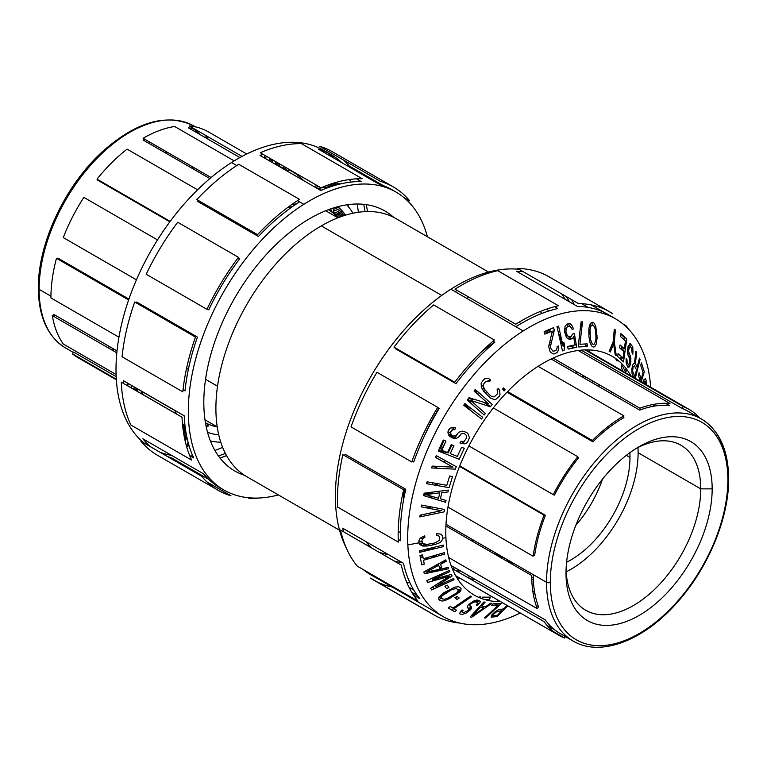 <?xml version="1.0" encoding="UTF-8"?>
<svg xmlns="http://www.w3.org/2000/svg" width="767" height="767" viewBox="0 0 767 767"><rect width="100%" height="100%" fill="white"/><g stroke="black" fill="none" stroke-linecap="round" stroke-linejoin="round"><path stroke-width="1.15" d="M541.598 313.54A149.047 86.057 120 0 0 540.447 311.402M339.551 530.237L246.773 476.671A149.047 86.057 -60 0 1 215.901 408.437A149.047 86.057 -60 0 1 321.296 225.891L441.744 295.429L321.296 225.891A149.047 86.057 -60 0 1 395.82 218.509L488.598 272.074M378.601 552A149.047 86.057 120 0 0 388.514 554.656M421.399 551.866A149.047 86.057 120 0 0 429.031 549.201M184.876 330.951A120.697 69.692 -60 0 1 185.125 329.983M247.252 230.062A120.697 69.692 -60 0 1 248.22 229.256M287.376 207.742A120.697 69.692 -60 0 1 292.639 206.505M325.687 210.752A120.697 69.692 -60 0 1 326.157 211.021L337.921 217.809M583.447 377.661A120.697 69.692 120 0 0 582.719 375.207M551.377 342.763A120.697 69.692 120 0 0 549.498 342.312M403.825 493.785L402.867 493.229L403.825 493.785M217.521 386.223L205.546 379.31L217.521 386.223M188.366 369.387L186.563 368.352L188.366 369.387M217.224 426.874L205.451 420.076A120.697 69.692 -60 0 1 204.99 419.808M183.792 390.192A120.697 69.692 -60 0 1 183.227 388.131M423.125 536.344A120.697 69.692 120 0 0 423.892 537.849M427.89 544.254A120.697 69.692 120 0 0 428.964 545.653M494.063 553.774A120.697 69.692 120 0 0 495.703 552.969M550.313 582.316A125.558 72.491 120 0 0 639.093 633.58A125.558 72.491 120 0 0 727.873 479.806A125.558 72.491 120 0 0 639.093 428.552A125.558 72.491 120 0 0 550.313 582.316A125.558 72.491 120 0 0 639.093 633.58A125.558 72.491 120 0 0 727.873 479.806A2.665 1.534 0 0 0 728.65 478.723A2.665 1.534 0 0 0 727.873 477.63A128.214 74.025 120 0 0 701.316 418.935A128.214 74.025 120 0 0 602.507 453.287A128.214 74.025 120 0 0 546.545 582.316A128.214 74.025 120 0 0 573.102 641.02A128.214 74.025 -60 0 1 546.545 582.316L533.238 574.636L546.545 582.316A2.665 1.534 0 0 0 550.313 582.316A2.665 1.534 180 0 1 546.545 582.316A128.214 74.025 -60 0 1 602.507 453.287A128.214 74.025 -60 0 1 701.316 418.935C719.264 430.076 728.382 449.999 728.65 478.723A2.665 1.534 180 0 1 727.873 479.806A125.558 72.491 120 0 0 639.093 428.552A125.558 72.491 120 0 0 550.313 582.316M566.008 573.256A103.344 59.673 -60 0 1 639.093 446.682A103.344 59.673 -60 0 1 712.169 488.876A103.344 59.673 -60 0 1 639.093 615.45A103.344 59.673 -60 0 1 566.008 573.256A103.344 59.673 120 0 0 639.093 615.45A103.344 59.673 120 0 0 712.169 488.876L700.75 488.876L638.115 452.712A95.271 55.003 -60 0 1 566.171 571.866A95.271 55.003 -60 0 0 638.115 452.712L700.75 488.876A95.271 55.003 120 0 0 681.019 445.263A95.271 55.003 120 0 0 636.179 448.427A95.271 55.003 -60 0 1 700.75 488.876A95.271 55.003 -60 0 1 634.779 604.732A95.271 55.003 -60 0 1 566.065 569.852A95.271 55.003 120 0 0 585.748 610.273A95.271 55.003 120 0 0 659.16 584.751A95.271 55.003 120 0 0 700.75 488.876L712.169 488.876A103.344 59.673 120 0 0 639.093 446.682A103.344 59.673 120 0 0 566.008 573.256L566.008 573.256M536.258 605.872L538.702 607.291A128.214 74.025 -60 0 1 533.238 574.636L446.01 524.283M532.777 590.964L534.618 592.028M475.3 579.507A128.214 74.025 -60 0 1 469.749 578.702M546.996 625.383L554.455 629.688L546.996 625.383M728.65 478.723C729.005 518.013 708.171 568.04 677.29 602.354C643.858 640.618 600.379 657.434 573.102 641.02L559.795 633.331A128.214 74.025 -60 0 1 545.385 619.976L451.054 565.509M444.898 561.952L443.479 561.137M439.194 555.692A128.214 74.025 -60 0 1 438.465 554.359M429.971 514.81A128.214 74.025 -60 0 1 429.99 513.094M430.134 508.559A128.214 74.025 -60 0 1 430.201 507.418M431.102 497.888A128.214 74.025 -60 0 1 431.169 497.361M533.314 554.915L534.618 555.663A128.214 74.025 -60 0 1 545.385 515.28L459.778 465.857M443.182 452.961A128.214 74.025 -60 0 1 443.681 451.753M450.44 436.931A128.214 74.025 -60 0 1 451.101 435.646M493.306 407.939L577.81 456.72A130.361 75.271 120 0 0 553.285 494.648L554.455 495.099A128.214 74.025 -60 0 1 578.567 457.803L577.465 457.161M478.301 394.535A128.214 74.025 -60 0 1 479.471 393.155M482.558 389.646A128.214 74.025 -60 0 1 483.919 388.15M503.401 390.154L504.331 390.691M506.987 392.225L592.891 441.821A128.214 74.025 -60 0 1 623.907 417.603L622.401 416.74M551.137 359.004L639.649 410.105A128.214 74.025 -60 0 1 669.236 405.455L665.478 403.289M571.52 346.646A128.214 74.025 -60 0 1 575.26 347.576M699.792 418.053A130.361 75.271 120 0 0 689.082 409.396A130.361 75.271 120 0 0 683.157 406.548L682.179 408.456L581.185 350.145L682.179 408.456A128.214 74.025 -60 0 1 688.009 411.256L701.316 418.935M652.458 404.602L654.913 406.021M512.624 564.493A95.271 55.003 -60 0 1 510.784 561.674A95.271 55.003 -60 0 0 512.624 564.493M534.417 548.415L535.673 549.143L534.417 548.415M509.326 495.108A95.271 55.003 -60 0 1 509.509 494.562A95.271 55.003 -60 0 0 509.326 495.108M558.664 422.061A95.271 55.003 -60 0 1 559.431 421.457A95.271 55.003 -60 0 0 558.664 422.061M637.962 447.516A95.271 55.003 -60 0 1 638.115 452.712A95.271 55.003 -60 0 0 637.962 447.516M533.286 577.887A95.271 55.003 -60 0 1 531.742 577.551M566.602 562.23A83.756 48.359 120 0 0 629.975 457.41A83.756 48.359 120 0 0 629.832 452.703A83.756 48.359 120 0 1 629.975 457.41L626.361 455.32L629.975 457.41A83.756 48.359 120 0 1 566.602 562.23M602.517 479.126A83.756 48.359 -60 0 1 575.825 525.357A83.756 48.359 120 0 0 602.517 479.126M494.264 486.412A83.756 48.359 -60 0 1 494.427 485.856A83.756 48.359 120 0 0 494.264 486.412M544.628 413.959A83.756 48.359 -60 0 1 545.471 413.394A83.756 48.359 120 0 0 544.628 413.959M513.42 395.935A67.438 38.935 -60 0 1 514.504 395.513M460.334 466.815A67.438 38.935 -60 0 1 460.449 466.24M433.154 498.512L429.856 496.604A130.361 75.271 -60 0 1 429.971 495.779M430.287 493.68A130.361 75.271 -60 0 1 430.508 492.376M431.994 484.629A130.361 75.271 -60 0 1 432.406 482.769M436.365 468.186A130.361 75.271 -60 0 1 436.95 466.336M459.567 466.374L544.071 515.165A130.361 75.271 120 0 0 533.123 556.228L447.976 507.064M553.285 494.648L468.896 445.924L553.285 494.648M464.946 443.642L460.919 441.313L464.946 443.642M455.828 438.379L454.572 437.65L455.828 438.379M450.018 435.023L452.348 436.365L450.018 435.023A130.361 75.271 -60 0 1 450.459 434.17M467.247 406.731A130.361 75.271 -60 0 1 467.841 405.896M470.459 402.339A130.361 75.271 -60 0 1 471.417 401.093M471.695 400.729A130.361 75.271 -60 0 1 472.769 399.348M483.258 402.129L490.669 406.414M489.816 381.257L489.106 380.854A130.361 75.271 -60 0 1 490.19 379.78M538.108 366.319L623.907 415.848A130.361 75.271 120 0 0 592.373 440.479L507.629 391.553M504.974 390.01L502.807 388.764M548.817 345.054A130.361 75.271 -60 0 1 550.917 344.651M560.85 343.674A130.361 75.271 -60 0 1 562.518 343.674M563.563 343.693A130.361 75.271 -60 0 1 564.186 343.712M570.284 345.936L573.726 347.921M578.165 350.481L669.994 403.5A130.361 75.271 120 0 0 639.908 408.226L553.065 358.093M683.157 406.548L585.058 349.905L683.157 406.548M611.414 391.774A130.361 75.271 -60 0 1 611.759 394.008M535.03 594.291L533.123 593.188M565.404 636.572L564.646 638.048L553.285 631.49L564.646 638.048A130.361 75.271 120 0 1 558.721 635.191A130.361 75.271 120 0 1 544.071 621.606L452.242 568.587M449.798 571.683A130.361 75.271 -60 0 1 448.657 570.725M446.883 569.114A130.361 75.271 -60 0 1 445.732 567.963M441.955 563.563A130.361 75.271 -60 0 1 441.121 562.441M441.361 562.307L442.77 563.122M433.94 548.904A130.361 75.271 -60 0 1 433.537 547.82M432.569 544.973A130.361 75.271 -60 0 1 432.109 543.458M445.924 525.98L531.723 575.518A130.361 75.271 120 0 0 537.284 608.71L448.676 557.551M443.345 554.483L441.571 553.458M558.002 326.291A138.741 80.104 -60 0 1 558.635 326.454M564.675 328.429A138.741 80.104 -60 0 1 566.084 329.024M579.229 337.739A138.741 80.104 -60 0 1 580.542 339.014M584.876 344.009A138.741 80.104 -60 0 1 586.697 346.55M588.816 349.915A138.741 80.104 -60 0 1 590.12 352.254M598.874 384.535A138.741 80.104 -60 0 1 599.037 386.664M508.377 560.284A138.741 80.104 -60 0 1 506.949 561.214M470.535 576.755A138.741 80.104 -60 0 1 467.362 577.321M459.749 578.059A138.741 80.104 -60 0 1 457.074 578.107M449.587 577.589A138.741 80.104 -60 0 1 447.698 577.292M446.461 577.062A138.741 80.104 -60 0 1 443.805 576.458M439.817 575.26A138.741 80.104 -60 0 1 439.165 575.029M431.677 571.52A138.741 80.104 -60 0 1 431.016 571.127M429.597 570.236A138.741 80.104 -60 0 1 428.437 569.45M422.579 564.608A138.741 80.104 -60 0 1 421.505 563.534M403.241 501.781A138.741 80.104 -60 0 1 404.449 488.521M452.252 381.535A138.741 80.104 -60 0 1 452.674 381.007M480.727 352.484A138.741 80.104 -60 0 1 494.734 342.14M420.489 550.553A131.013 75.636 120 0 0 421.438 551.914M426.49 557.839A131.013 75.636 120 0 0 427.727 559.028M436.174 565.183A131.013 75.636 120 0 0 436.998 565.634M439.203 566.727A131.013 75.636 120 0 0 441.754 567.82M443.47 568.443A131.013 75.636 120 0 0 446.145 569.267M456.307 570.936A131.013 75.636 120 0 0 460.631 571.041M501.647 558.155A131.013 75.636 120 0 0 503.152 557.264M592.862 383.097A131.013 75.636 120 0 0 592.536 380.873M576.429 345.601A131.013 75.636 120 0 0 574.886 344.086M569.421 336.857L568.289 338.985A131.013 75.636 120 0 0 568.136 338.861M560.572 335.064A131.013 75.636 120 0 0 558.76 334.402M553.506 332.964A131.013 75.636 120 0 0 551.885 332.648M549.46 332.284A131.013 75.636 120 0 0 548.808 332.207M547.36 332.053A131.013 75.636 120 0 0 544.215 331.881M438.925 408.197A131.013 75.636 120 0 0 423.95 436.998M497.438 553.975A123.017 71.024 -60 0 1 495.837 554.8M437.037 556.324A123.017 71.024 -60 0 1 435.503 555.222M429.319 549.517A123.017 71.024 -60 0 1 428.532 548.616M426.49 546.046A123.017 71.024 -60 0 1 425.771 545.049M422.281 539.278A123.017 71.024 -60 0 1 421.304 537.312M550.054 340.136A123.017 71.024 -60 0 1 551.904 340.558M585.125 376.597A123.017 71.024 -60 0 1 585.739 378.984M577.12 374.008A114.992 66.393 120 0 0 575.921 371.286M473.603 540.208A97.361 56.212 -60 0 1 471.839 540.304L471.638 540.831M489.48 551.128A114.992 66.393 120 0 0 491.235 550.39M421.275 514.916A114.992 66.393 120 0 0 421.591 516.555M434.937 468.11A97.361 56.212 -60 0 1 435.349 466.259M439.587 451.542A97.361 56.212 -60 0 1 439.865 450.747M440.536 448.868A97.361 56.212 -60 0 1 443.968 440.316M448.014 431.668A97.361 56.212 -60 0 1 449.491 428.811M476.125 391.899A97.361 56.212 -60 0 1 477.016 390.988M481.283 386.846A97.361 56.212 -60 0 1 483.373 384.957M488.253 380.873L489.442 381.698L490.707 380.202L488.857 378.658L486.7 378.227L483.814 379.377L481.139 383.174L481.36 387.277L483.661 391.228L490.439 398.15L494.389 399.549L495.913 399.291L499.25 396.213L499.979 394.612L499.681 390.47L498.253 388.438L496.997 389.933L497.773 391.256L497.275 394.056L494.159 396.894L491.426 396.328L489.902 395.139L484.974 389.77L483.325 386.53L483.862 383.74L485.789 381.525L488.253 380.873A97.361 56.212 -60 0 1 489.912 379.54M510.822 393.385A67.438 38.935 120 0 0 509.739 393.807M192.69 128.434A125.558 72.491 -60 0 1 200.149 134.637A125.558 72.491 -60 0 0 192.69 128.434M109.796 346.751A125.558 72.491 -60 0 1 107.533 347.48A125.558 72.491 -60 0 0 109.796 346.751M150.639 142.614A103.344 59.673 120 0 0 148.443 143.103A103.344 59.673 -60 0 1 150.639 142.614M128.923 299.092L57.899 258.086A128.214 74.025 120 0 0 57.659 258.997M50.929 296.177L39.127 289.37A128.214 74.025 -60 0 1 95.098 160.332A128.214 74.025 -60 0 1 193.898 125.98A128.214 74.025 120 0 0 95.098 160.332A128.214 74.025 120 0 0 39.127 289.37L50.929 296.177M204.827 134.944A128.214 74.025 -60 0 1 208.308 139.345A128.214 74.025 120 0 0 204.827 134.944M193.984 128.683A128.214 74.025 120 0 0 188.433 127.868L239.879 157.571M144.627 139.143A128.214 74.025 120 0 0 143.093 140.016L209.89 178.577M98.118 179.775A128.214 74.025 120 0 0 97.764 180.216L169.852 221.826M161.53 316.359A128.214 74.025 120 0 0 161.271 317.327M117.015 350.922L53.815 314.432A128.214 74.025 120 0 0 54.217 316.704M174.857 410.527L138.29 389.425L174.857 410.527M137.274 388.831L136.603 388.447L137.274 388.831M135.251 387.661L133.889 386.875L135.251 387.661M128.818 383.951L128.185 383.586L128.818 383.951M127.782 383.356L126.977 382.886L127.782 383.356M73.642 352.091L116.172 376.645L73.642 352.091L72.481 353.894L116.316 379.195L72.481 353.894A130.361 75.271 -60 0 0 77.918 357.604L116.354 379.799M114.053 349.215A128.214 74.025 -60 0 1 111.886 349.992A128.214 74.025 120 0 0 114.053 349.215M39.127 287.194A2.665 1.534 0 0 0 38.35 288.277C38.618 317.001 47.736 336.924 65.684 348.065A128.214 74.025 -60 0 1 39.127 289.37A2.665 1.534 180 0 1 38.35 288.277A2.665 1.534 0 0 0 39.127 289.37A128.214 74.025 120 0 0 65.684 348.065L73.383 352.504M67.208 264.51A95.271 55.003 -60 0 1 67.343 263.541A95.271 55.003 120 0 0 67.208 264.51M164.32 152.269A95.271 55.003 -60 0 1 167.676 152.451A95.271 55.003 120 0 0 164.32 152.269M224.673 215.661A83.756 48.359 120 0 0 223.341 216.256A83.756 48.359 -60 0 1 224.673 215.661M116.085 374.517L63.268 344.019A130.361 75.271 -60 0 1 52.319 315.601L116.824 352.849M176.151 413.835A130.361 75.271 120 0 1 175.748 413.518L142.154 394.113L175.748 413.518L176.036 413.077M126.076 384.833L126.871 385.302L126.076 384.833M127.715 385.782L128.348 386.146L127.715 385.782M131.042 387.709L131.703 388.083L131.042 387.709M136.948 391.112L141.157 393.548L136.948 391.112M329.522 210.379A130.361 75.271 120 0 0 329.014 209.468M242.017 156.41L189.19 125.913A130.361 75.271 -60 0 1 208.279 131.809L246.715 153.994M211.126 177.532L143.093 138.261A130.361 75.271 -60 0 1 174.627 126.478L234.213 160.878M223.101 214.76A130.361 75.271 120 0 0 222.171 215.585M170.178 221.375L97.006 179.133A130.361 75.271 -60 0 1 127.092 149.124L197.579 189.813M83.843 197.378L157.513 239.908L83.843 197.378A130.361 75.271 -60 0 0 63.268 237.578L136.44 279.821M118.943 337.202L50.919 297.922A130.361 75.271 -60 0 1 56.47 258.306L128.626 299.964M352.964 213.226A138.741 80.104 120 0 0 346.77 204.827M321.613 190.158A138.741 80.104 120 0 0 319.408 189.727M237.741 223.207A138.741 80.104 120 0 0 236.83 224.05M175.24 324.278A138.741 80.104 120 0 0 174.962 325.227M174.78 410.355A138.741 80.104 120 0 0 176.525 414.046M182.421 423.374A138.741 80.104 120 0 0 185.125 426.577M210.398 441.025A138.741 80.104 120 0 0 220.771 442.195M179.181 327.662A131.013 75.636 -60 0 1 179.44 326.704M241.241 226.591A131.013 75.636 -60 0 1 242.171 225.766M337.825 206.687A131.013 75.636 -60 0 1 345.601 215.134M218.739 434.86A131.013 75.636 -60 0 1 207.541 432.348M343.405 212.325L337.94 217.77A123.017 71.024 120 0 0 328.439 209.679M296.532 203.84A123.017 71.024 120 0 0 291.46 204.76M246.84 228.461A123.017 71.024 120 0 0 245.881 229.275M183.84 329.235A123.017 71.024 120 0 0 183.591 330.203M205.441 422.722A123.017 71.024 120 0 0 217.224 426.922M193.591 169.162A95.271 55.003 120 0 0 191.74 166.343M485.549 617.981L484.907 617.608M477.448 613.303L476.71 612.881M475.693 612.296L474.859 611.817M469.615 608.787L467.256 607.426M460.756 602.785L461.082 603.859L460.056 603.265M450.699 597.867L449.548 597.196M443.863 593.917L442.914 593.37M434.582 588.557L432.262 587.215M440.814 578.682A172.029 99.326 120 0 0 445.387 576.842M457.468 571.003A172.029 99.326 120 0 0 459.05 570.13M454.802 567.676A172.029 99.326 -60 0 1 452.674 568.836A172.029 99.326 -60 0 0 454.802 567.676M439.395 575.106A172.029 99.326 -60 0 1 436.931 576.084A172.029 99.326 -60 0 0 439.395 575.106M409.885 582.652A172.029 99.326 -60 0 1 406.97 582.872A172.029 99.326 -60 0 0 409.885 582.652M457.151 290.405A172.029 99.326 120 0 0 455.138 291.661L450.881 289.207A172.029 99.326 -60 0 0 346.492 548.405A172.029 99.326 -60 0 1 450.881 289.207L523.199 330.96A172.029 99.326 120 0 0 407.852 544.934A172.029 99.326 120 0 0 443.326 616.687L436.011 612.459A172.029 99.326 -60 0 1 432.904 610.532L372.158 575.461A172.029 99.326 120 0 0 375.264 577.388L371.007 574.934A172.029 99.326 -60 0 1 363.309 569.613A172.029 99.326 -60 0 0 374.229 576.659A172.029 99.326 -60 0 1 373.165 576.113M443.326 616.687A172.029 99.326 120 0 0 520.285 613.006A172.029 99.326 -60 0 1 407.852 544.934A172.029 99.326 -60 0 1 523.199 330.96L515.884 326.732A172.029 99.326 -60 0 1 557.81 308.564L554.56 306.695M499.135 614.645A172.029 99.326 -60 0 1 497.447 615.23L493.21 615.863L493.641 614.204L496.709 611.673L501.925 610.647L497.447 615.239M497.419 615.239A172.029 99.326 -60 0 1 491.11 617.176L497.265 616.553L507.783 605.786M412.1 461.044L413.739 461.993A172.029 99.326 -60 0 1 439.232 408.37L437.66 407.469M398.226 539.374L400.537 540.706A172.029 99.326 -60 0 1 405.762 489.279L345.016 454.208A172.029 99.326 120 0 0 344.671 455.703M413.471 595.029L419.885 598.73A172.029 99.326 -60 0 1 403.442 563.275L342.705 528.204A172.029 99.326 120 0 0 343.558 531.771M409.012 587.263L413.739 589.996M375.264 577.388A172.029 99.326 120 0 0 378.486 579.114M395.619 348.074A172.029 99.326 120 0 0 395.216 348.602L455.962 383.673A172.029 99.326 -60 0 1 494.878 342.226L493.037 341.162M650.646 387.201A172.029 99.326 120 0 0 615.355 318.717A172.029 99.326 120 0 0 523.199 330.96A172.029 99.326 -60 0 1 650.646 387.201M450.881 289.207A172.029 99.326 -60 0 1 519.115 269.313A172.029 99.326 -60 0 0 450.881 289.207M561.626 293.857A172.029 99.326 -60 0 1 565.308 299.427A172.029 99.326 -60 0 0 561.626 293.857M523.362 271.767A172.029 99.326 120 0 0 516.709 271.365L577.455 306.445A172.029 99.326 -60 0 1 608.039 314.489L615.355 318.717M604.818 312.763L591.184 304.892M581.674 303.694L588.088 307.394M639.333 358.592A172.029 99.326 -60 0 1 639.822 360.413M629.362 357.182L628.796 356.856M615.364 349.1L614.29 348.486M612.229 347.298L611.117 346.646M597.042 338.525L595.93 337.883M589.996 334.46L589.296 334.048M581.626 329.628L580.264 328.842M569.555 301.882A172.029 99.326 120 0 0 565.883 296.321M511.647 563.064L507.658 560.763M502.395 557.724L496.632 554.397M439.673 536.89L439.309 540.486L434.784 542.95L427.181 544.388L422.569 543.64L421.917 540.236L423.346 538.051L424.851 537.494L424.755 535.865L420.268 538.089L418.878 540.812L418.955 542.806L407.852 544.934L418.955 542.806L419.53 544.484L422.636 546.046L427.219 545.979L434.822 544.551L439.366 542.892L441.37 541.435L442.818 538.741L442.712 536.315L441.063 534.158L436.413 533.659L436.519 535.299L438.053 535.28L439.673 536.89M630.915 375.811A137.878 79.605 120 0 0 518.962 380.768A137.878 79.605 120 0 0 445.915 537.648L442.799 538.242L445.915 537.648A137.878 79.605 120 0 0 500.554 601.616M444.505 509.47L421.543 505.069L421.313 506.862L441.322 510.707L420.095 515.165L419.798 516.929L444.16 511.848L444.505 509.47M424.151 493.181L423.595 495.616L445.598 502.27L446.049 500.467L440.431 498.79L441.83 492.702L448.014 491.944L448.407 490.094L424.151 493.181M426.5 483.67L449.107 487.639L452.53 476.547L449.644 476.039L446.825 485.3L427.104 481.829L426.5 483.67M456.269 466.7L436.241 455.608L435.56 457.468L453 467.151L432.243 466.096L431.495 467.928L455.32 469.164L456.269 466.7M461.571 447.266L457.381 456.413L450.248 453.594L453.901 445.685L451.226 444.62L447.573 452.54L441.773 450.258L445.972 441.111L443.297 440.047L438.235 451.006L459.184 459.28L464.246 448.321L461.571 447.266M454.726 429.702L455.665 427.909L454.237 427.555L450.171 428.111L448.944 429.376L447.918 432.272L449.155 435.953L454.246 438.58L456.595 438.283L459.174 436.567L461.197 433.815L464.102 433.413L466.336 435.33L466.499 438.082L464.131 441.418L460.938 441.284L459.941 443.048L464.418 443.844L466.518 443.029L467.755 441.773L469.414 437.679L468.119 433.969L466.729 432.492L462.606 431.121L458.81 432.195L455.713 435.924L452.942 436.011L450.986 434.621L450.689 432.185L452.559 429.721L454.726 429.702M482.702 417.306L464.85 403.605L463.699 405.264L481.561 418.964L482.702 417.306M485.358 413.432L470.593 400.364L490.391 406.798L492.155 404.382L475.224 389.406L474.054 391.017L488.464 403.758L469.04 397.661L467.199 400.029L484.121 415.005L485.358 413.432M505.165 389.809L503.631 387.901L502.519 389.061L504.053 390.969L505.165 389.809M646.274 384.718L646.063 380.096L645.21 378.706L643.829 379.953L642.698 382.618M643.436 383.136L644.932 381.535L645.517 384.813M641.222 381.765L644.29 371.832L641.452 362.935L640.713 365.332L643.11 372.762L641.135 379.157L639.084 372.724L638.345 375.121L640.397 381.554M635.297 378.342L640.062 359.435L639.448 358.151L637.147 367.268L635.335 363.596L636.744 352.734L635.948 351.19L634.453 363.146L633.005 364.21L631.912 368.553L631.941 373.126L633.791 377.469M627.032 359.771L626.179 358.659L626.112 362.647L627.684 367.086L629.036 367.144L629.928 366.012L630.79 362.484L630.857 357.873L628.528 351.238L629.343 347.067L630.599 346.972L631.692 348.439L632.123 353.136L632.909 354.21L632.813 347.029L630.349 343.731L628.029 346.502L627.492 351.046L628.077 355.322L629.822 358.822L629.717 362.791L629.314 363.999L628.231 364.296L627.09 362.187L627.032 359.771M620.513 336.55L625.431 341.008L624.328 348.812L620.081 344.958L619.669 347.892L623.907 351.737L623.005 358.074L618.087 353.625L617.675 356.55L623.533 361.871L626.792 338.947L620.925 333.626L620.513 336.55M609.171 351.324L610.331 352.005L613.619 343.817L615.192 354.853L616.265 355.495L614.348 342.12L615.393 329.954L614.271 329.292L613.226 341.459L609.171 351.324M597.09 337.49L595.786 326.311L593.879 322.945L592.498 322.265L591.156 322.629L589.43 325.563L588.864 329.168L588.912 336.521L590.082 342.974L592.057 346.377L593.447 347.067L594.78 346.694L596.448 343.721L597.09 337.49M578.433 344.335L578.702 346.972L587.397 346.492L587.129 343.856L579.919 344.278L582.508 321.814L581.07 321.9L578.433 344.335M572.652 334.019L571.012 336.56L568.385 336.56L566.65 334.201L565.95 331.632L566.18 328.334L567.705 326.397L570.312 326.387L572.096 329.254L573.582 328.909L571.626 325.007L570.111 323.712L567.254 323.779L565.058 326.387L564.57 331.354L565.893 335.975L567.024 337.921L569.939 339.493L572.623 338.381L573.601 336.531L575.029 344.91L567.676 346.444L568.126 349.071L576.707 347.25L574.387 333.626L572.652 334.019M557.005 326.608L562.47 350.902L564.033 350.414L564.761 346.3L563.831 342.159L563.103 346.272L558.558 326.119L557.005 326.608M554.32 330.184L553.601 327.653L544.139 331.612L544.858 334.153L552.259 331.095L548.712 346.713L550.15 351.775L553.16 353.961L554.896 353.817L557.628 352.091L558.827 348.151L558.51 346.003L557.226 346.579L556.65 349.666L555.49 350.73L552.969 351.209L550.629 348.199L550.591 345.955L554.32 330.184M595.969 336.838L595.863 339.982L594.454 344.028L593.342 344.431L592.182 343.76L590.408 339.34L590.034 329.311L590.83 326.263L592.603 324.901L594.473 326.694L595.48 329.954L595.969 336.838M634.462 365.763L636.495 369.867L634.855 376.376L632.602 371.18L633.13 367.048L634.462 365.763M425.848 494.552L439.788 492.855L438.532 498.329L425.848 494.552M472.414 615.834L480.353 607.263L483.958 607.895L472.414 615.834M442.569 598.969L441.476 597.781L441.859 595.969L451.341 589.852L456.231 588.433L458.321 589.957L456.825 592.814L448.407 597.857L444.86 599.219L442.569 598.969M426.068 572.153L438.714 565.25L440.009 569.239L426.068 572.153M533.506 593.409A137.878 79.605 120 0 0 534.752 592.824M507.073 605.374L503.718 608.816L498.282 609.861L494.59 612.219L491.599 615.278L491.11 617.205M485.751 617.981L501.263 603.495L493.574 603.466L491.599 605.316L498.032 605.355L484.495 617.991L485.751 617.981M470.161 616.917L471.772 617.195L491.887 603.351L490.717 603.169L485.597 606.697L481.59 606.007L485.108 602.191L483.872 601.961L470.161 616.917M463.172 610.35L462.041 609.928L461.053 610.896L459.644 613.475L460.181 614.118L462.233 614.434L466.02 613.178L470.698 609.612L471.542 608.154L471.245 606.716L469.788 605.729L470.794 603.888L473.517 602.239L475.991 601.836L477.812 602.958L476.192 605.01L477.275 605.403L480.065 602.459L480.334 601.232L477.007 599.995L473.162 601.223L468.091 605.086L467.256 607.445L469.068 609.008L467.851 610.762L463.45 612.67L462.165 611.75L463.172 610.35M448.196 607.886L454.543 611.73L456.614 610.302L453.997 608.71L471.475 596.726L470.468 596.122L453 608.106L450.277 606.457L448.196 607.886M457.084 596.342L454.917 597.704L457.036 599.458L459.212 598.087L457.084 596.342M439.875 600.513L442.425 601.05L444.755 600.609L449.194 598.72L459.606 592.105L460.871 590.494L461.025 588.414L458.791 586.736L454.965 587.081L443.738 592.805L438.877 597.215L438.782 599.324L439.875 600.513M447.257 585.116L444.927 586.314L446.595 588.701L448.916 587.503L447.257 585.116M432.176 579.66L449.874 571.645L449.232 570.466L426.768 580.648L427.708 582.412L449.328 576.247L430.699 588.222L431.543 589.928L454.016 579.747L453.46 578.615L435.771 586.621L452.118 575.931L451.322 574.387L432.176 579.66M423.806 571.99L424.381 573.764L448.628 568.75L448.235 567.436L442.051 568.74L440.613 564.301L446.221 561.223L445.761 559.872L423.806 571.99M420 555.557L421.735 564.857L424.237 564.128L423.566 560.236L444.63 554.11L444.361 552.643L423.288 558.769L422.512 554.829L420 555.557M443.297 545.069L419.549 550.783L419.722 552.326L443.47 546.612L443.297 545.069M628.988 329.599A175.164 101.129 120 0 0 626.025 325.754L623.063 324.038M571.53 299.581A175.164 101.129 -60 0 1 574.282 304.614M580.993 322.571A175.164 101.129 -60 0 1 581.971 326.579M588.788 330.692L589.401 331.047M595.892 334.796L597.014 335.447M612.133 344.172L613.226 344.805M623.264 350.596L624.99 351.593M627.655 353.136L629.381 354.133M635.162 357.47L636.064 357.988M639.055 359.713L639.745 360.107M606.323 310.021L612.766 313.741A175.164 101.129 120 0 0 609.602 311.776A175.164 101.129 120 0 0 578.462 303.579L517.715 268.508A175.164 101.129 -60 0 1 548.856 276.705L609.602 311.776M558.462 305.745A175.164 101.129 120 0 0 515.769 324.24L455.023 289.169A175.164 101.129 -60 0 1 497.716 270.674L558.462 305.745M494.389 340.011A175.164 101.129 120 0 0 454.754 382.215L394.008 347.144A175.164 101.129 -60 0 1 433.643 304.94L494.389 340.011M437.717 407.363A175.164 101.129 120 0 0 411.764 461.964L351.018 426.893A175.164 101.129 -60 0 1 376.971 372.292L437.717 407.363M403.643 489.749A175.164 101.129 120 0 0 398.322 542.116L337.576 507.045A175.164 101.129 -60 0 1 342.897 454.678L403.643 489.749M401.285 565.097A175.164 101.129 120 0 0 418.015 601.194L357.269 566.123A175.164 101.129 -60 0 1 340.538 530.026L401.285 565.097M434.438 615.172L373.692 580.101A175.164 101.129 -60 0 1 370.538 578.145L431.284 613.216A175.164 101.129 120 0 0 434.438 615.172A175.164 101.129 120 0 0 459.567 623.044M417.421 595.566L411.764 592.306M392.119 586.985A175.164 101.129 -60 0 1 376.971 581.856M449.51 577.58A175.164 101.129 -60 0 1 442.607 580.571M366.118 541.723A150.121 86.671 120 0 0 371.41 547.849M394.257 561.041A150.121 86.671 120 0 0 402.215 562.566M561.454 343.664A150.121 86.671 120 0 0 561.137 341.9M560.754 340.011A150.121 86.671 120 0 0 559.459 334.652M548.587 311.066A150.121 86.671 120 0 0 547.005 308.967M469.001 297.241A150.121 86.671 120 0 0 466.662 298.315M402.617 352.111A150.121 86.671 120 0 0 402.205 352.638M353.424 459.059A150.121 86.671 120 0 0 353.156 460.603M488.1 614.626L488.483 615.431M491.369 615.805L492.845 615.585M495.875 612.2L496.182 611.107M497.227 607.263L497.658 605.709M497.754 605.355L498.253 603.514M498.771 601.616L499.02 600.724M497.898 600.082L497.495 601.577M496.968 603.504L496.632 604.722L492.539 605.336M495.923 607.33L495.501 608.883M494.581 612.219L494.264 613.399L493.066 613.571M489.998 614.012L489.375 613.437M486.978 606.735L487.438 605.431M489.106 600.628L490.314 597.167L482.625 597.138L482.079 598.72M484.984 599.641L488.167 599.65L487.908 600.379M485.751 606.601L485.29 607.905M477.582 602.574L478.972 600.283M480.324 598.059L480.947 597.033L479.739 596.822L479.26 597.618M477.803 600.034L476.834 601.644L473.536 601.069M471.264 602.239L470.861 603.84M470.229 606.342L469.03 611.088M470.497 609.794L471.274 606.755M459.807 612.996L463.019 610.292M463.326 602.316L462.53 601.568M468.091 597.752L467.928 599.161M469.509 598.068L469.826 596.563M452.338 610.398L453.47 608.48L450.833 606.793M455.761 598.394L456.892 596.467M459.289 592.373L460.468 590.369L459.462 589.765L456.825 594.262M438.954 599.516L441.763 598.087M446.087 592.853L447.813 590.475M449.692 581.702L448.676 580.772M443.623 583.064L441.85 585.259M441.629 596.429L439.99 597.234L439.098 596.918M444.323 584.138L446.95 582.949M448.436 586.803L447.928 588.011M445.311 591.903L443.384 594.569M438.599 583.15L439.376 584.272M440.766 583.361L440.392 582M432.866 572.019L434.295 570.437M438.791 565.471L438.321 564.167L435.992 566.736M432.272 570.859L430.843 572.441M435.004 576.909L433.633 578.999M433.432 579.315L432.252 581.127M437.526 579.622L439.242 577.724M441.159 575.595L443.019 573.285M440.622 574.368L438.379 576.861M437.046 578.328L435.301 580.255M434.017 580.619L435.157 578.845M435.646 578.097L436.969 576.017M440.565 570.427L441.111 569.574L440.316 568.031L439.759 568.452M438.225 569.613L435.877 571.396M433.278 557.417L434.841 555.413M432.952 555.96L431.399 557.964M420.537 558.242L422.828 556.411M431.438 549.508L433.566 547.408M431.255 547.964L428.437 550.227M422.531 554.953L420.249 556.784M424.381 544.378L422.233 545.912M424.218 546.162L426.653 544.417M421.965 541.358L419.674 541.981L418.897 541.349M419.3 543.956L422.157 542.902M421.495 505.453L423.154 505.376M429.098 506.517L426.912 507.946M428.83 508.31L431.016 506.891M423.825 494.61L427.631 495.079M432.137 493.785L432.022 492.184M437.065 485.521L437.468 483.776L434.851 485.137M430.814 492.337L430.508 493.699L425.043 493.066M426.989 482.175L428.398 482.06M435.589 457.4L442.837 461.504M444.467 462.415L445.176 460.555M445.848 441.399L441.782 449.203L439.405 448.57M438.532 450.392L448.225 452.952L451.945 444.908M448.743 435.119L450.785 433.882M453.93 429.597L455.167 428.868M453.642 436.183L452.367 436.337L451.667 437.631M452.961 438.178L455.703 436.787L458.052 432.991M454.016 427.555L449.913 432.578L448.033 433.182M471.494 411.246L464.495 404.113M472.232 404.487L467.86 399.185M468.311 398.6L476.221 399.923M479.03 395.417L474.687 390.154M485.578 390.432L483.862 391.448M484.648 378.85L485.549 378.438M485.233 392.944L486.69 391.64M643.724 382.551L644.031 379.655M642.621 377.23L641.768 377.105M640.541 377.22L639.218 377.786M639.736 379.397L641.758 380.02M637.828 364.574L638.355 366.214M636.361 374.133L635.134 375.274M632.679 369.224L631.855 370.01M634.443 377.843L635.718 376.645M638.748 373.817L639.285 373.318M639.429 361.966L638.307 362.686M630.685 362.992L629.937 361.497M629.86 359.052L630.79 357.566M633.168 351.056L632.161 352.667M630.301 355.677L629.218 357.412M626.677 359.311L626.102 359.55M622.075 363.951L621.136 366.894L622.794 371.123M625 372.398L627.205 369.991M634.616 361.88L635.718 360.672M636.025 358.323L634.903 359.541M628.614 364.363L629.276 365.706L627.924 367.182M626.371 368.879L624.817 370.586L622.756 366.463L622.948 364.852M626.073 361.391L627.032 361.478M617.876 355.102L617.972 354.44M615.594 358.486L616.678 360.73L618.883 361.017M621.097 359.637L622.66 357.758M623.178 356.914L624.204 352.58L622.842 349.301L623.12 347.71M624.827 345.275L625.968 344.776M628.154 346.214L628.662 347.624L627.531 350.481L628.537 351.296M630.378 346.876L629.688 343.894M626.275 342.609L625.134 343.117M622.047 346.732L621.184 349.263M621.654 356.837L619.995 358.63M614.377 341.852L613.811 341.344L612.488 343.3M612.334 343.674L613.322 344.575M613.792 344.997L614.923 346.022M615.374 349.129L614.549 350.327M610.983 350.414L609.947 349.474M614.827 352.254L615.642 351.046M623.59 339.33L624.674 337.729L620.839 334.239M588.855 334.911L589.928 332.705M592.249 325.026L591.903 322.428M581.175 333.511L580.59 338.592M590.398 323.626L590.724 326.675M590.024 329.417L588.768 332.638M574.243 340.299L575.509 340.232M575.164 338.18L573.889 338.257M572.652 338.324L569.881 338.477L570.993 336.56M565.95 331.181L564.723 332.264M566.401 324.345L567.58 325.16L567.676 326.416M569.191 326.08L568.769 323.463M559.622 330.817L560.399 334.268M565.097 333.904L566.19 332.84M566.362 333.348L565.797 335.725M561.645 339.819L560.054 340.155M560.476 342.044L562.077 341.708M566.64 337.25L567.139 335.112M554.119 329.474L552.93 336.205M548.923 329.666L546.382 333.54M548.501 332.677L551.042 328.775M198.5 200.551A172.029 99.326 120 0 0 197.665 201.433L258.412 236.504A172.029 99.326 -60 0 1 299.59 201.846L303.847 204.3A172.029 99.326 120 0 0 196.448 356.128A172.029 99.326 120 0 0 223.964 490.036A172.029 99.326 120 0 0 278.402 494.926A172.029 99.326 120 0 1 189.018 396.012A172.029 99.326 120 0 1 303.847 204.3L297.5 200.638M222.641 447.353A172.029 99.326 -60 0 1 214.875 450.43A172.029 99.326 120 0 0 222.641 447.353M192.69 455.771A172.029 99.326 -60 0 1 190.35 456.02A172.029 99.326 120 0 0 192.69 455.771M171.607 455.387A172.029 99.326 -60 0 1 160.121 452.29A172.029 99.326 120 0 0 171.607 455.387M327.25 152.566A172.029 99.326 -60 0 1 334.661 158.539A172.029 99.326 120 0 0 231.529 162.546A172.029 99.326 120 0 0 116.162 376.52A172.029 99.326 120 0 0 143.928 442.942A172.029 99.326 -60 0 1 116.162 376.52A172.029 99.326 -60 0 1 231.529 162.546L236.754 165.567L231.529 162.546A172.029 99.326 -60 0 1 323.674 150.313L330.989 154.541A172.029 99.326 120 0 0 318.372 149.134L379.119 184.205A172.029 99.326 -60 0 1 391.736 189.612A172.029 99.326 -60 0 1 393.835 190.887M223.964 490.036L219.707 487.582A172.029 99.326 -60 0 1 203.571 473.843L142.825 438.772A172.029 99.326 120 0 0 151.243 447.171M167.446 456.518A172.029 99.326 120 0 0 171.578 457.909L208.72 479.356M189.698 455.636L193.658 457.928A172.029 99.326 -60 0 1 184.233 415.81L123.487 380.739A172.029 99.326 120 0 0 123.64 383.519M183.035 389.751L185.01 390.892A172.029 99.326 -60 0 1 197.445 337.096L136.699 302.025A172.029 99.326 120 0 0 136.373 302.946M207.138 308.938L208.72 309.849A172.029 99.326 -60 0 1 239.668 258.776L238.067 257.856M218.413 455.934A172.029 99.326 120 0 0 225.402 453.46M349.522 179.526A172.029 99.326 -60 0 1 350.682 182.124A172.029 99.326 120 0 0 349.522 179.526M357.144 204.003A172.029 99.326 -60 0 1 358.371 212.258A172.029 99.326 120 0 0 357.144 204.003M427.449 236.763A172.029 99.326 120 0 0 395.993 192.066A172.029 99.326 120 0 0 303.847 204.3A172.029 99.326 120 0 1 427.449 236.763M262.908 154.244A172.029 99.326 120 0 0 260.042 155.442L320.779 190.513A172.029 99.326 -60 0 1 361.161 181.558L356.434 178.826M341.977 162.767A172.029 99.326 120 0 0 330.989 154.541M365.034 211.606A172.029 99.326 120 0 0 363.683 204.31M135.692 390.47A137.878 79.605 -60 0 1 135.107 389.368M134.484 388.14A137.878 79.605 -60 0 1 133.803 386.702M127.705 385.859L128.214 383.471M127.83 383.251L126.843 385.37M131.032 387.786L131.416 385.494L131.694 388.16M184.435 427.123L184.742 431.217M184.962 434.218L185.269 438.225M185.413 440.22L185.614 442.895M183.534 432.598L183.332 429.846M183.131 427.161L182.891 424.036M261.652 154.761L260.512 155.72M279.581 166.727A137.878 79.605 -60 0 1 285.592 168.519M289.753 170.303A137.878 79.605 -60 0 1 303.617 180.609M266.676 156.42L265.535 157.657M268.632 160.408L270.483 158.616M271.345 159.114L269.485 160.907M278.2 164.09L275.372 163.419L275.756 161.338M318.391 186.276L316.455 187.167L319.139 186.717M327.02 185.403L331.871 184.617M334 184.262L339.052 183.457L339.436 184.166M330.126 186.554L317.385 188.557M314.134 186.678L316.896 185.413M339.944 208.605L333.731 211.107M332.782 212.785L336.838 212.123M344.565 213.763L340.356 215.364M335.687 215.383L339.992 213.753M340.423 213.322L336.934 213.868M333.357 209.468L338.573 207.339M338.18 206.994L333.981 207.79M226.553 455.598A175.164 101.129 -60 0 1 219.995 458.033M247.875 497.687L249.275 498.492A175.164 101.129 120 0 0 259.188 498.004M218.144 490.295L157.398 455.224A175.164 101.129 -60 0 1 140.965 441.236L201.711 476.307A175.164 101.129 120 0 0 218.144 490.295A175.164 101.129 120 0 0 230.992 495.798L206.946 481.916M130.869 425.033A175.164 101.129 -60 0 1 121.272 382.148L182.019 417.219A175.164 101.129 120 0 0 191.616 460.104L130.869 425.033M122.068 356.78A175.164 101.129 -60 0 1 134.724 301.997L195.47 337.068A175.164 101.129 120 0 0 182.814 391.851L122.068 356.78M146.2 274.25A175.164 101.129 -60 0 1 177.723 222.248L238.47 257.319A175.164 101.129 120 0 0 206.946 309.322L146.2 274.25M196.803 199.573A175.164 101.129 -60 0 1 238.738 164.282L299.485 199.353A175.164 101.129 120 0 0 257.549 234.644L196.803 199.573M260.31 152.748A175.164 101.129 -60 0 1 301.421 143.63L362.168 178.701A175.164 101.129 120 0 0 321.057 187.819L260.31 152.748M319.714 146.324A175.164 101.129 -60 0 1 332.562 151.828L393.308 186.899A175.164 101.129 120 0 0 380.461 181.395L319.714 146.324M343.75 160.198A175.164 101.129 -60 0 1 348.985 165.816L383.26 185.595M403.701 197.407L409.731 200.887A175.164 101.129 120 0 0 393.308 186.899M366.29 204.636A175.164 101.129 -60 0 1 367.46 211.529M420.508 218.595A175.164 101.129 120 0 0 419.827 217.09L419.664 216.994M244.692 475.396A150.121 86.671 -60 0 1 203.955 408.437A150.121 86.671 -60 0 1 272.937 247.559A150.121 86.671 -60 0 1 393.672 217.339M138.587 304.221L138.885 303.281M140.102 303.991L139.805 304.93M138.367 389.329L136.9 391.17M135.874 390.585L137.341 388.744M136.708 388.38L134.465 389.77M133.113 388.984L135.366 387.594M141.118 393.605L142.355 391.812L142.911 393.011L142.106 394.18M182.872 427.794L183.534 426.164L184.761 426.318L183.188 430.21M185.854 431.696L184.195 436.404M184.722 439.04L186.659 436.135M188.663 444.361L187.992 446.26L186.717 446.241L188.097 442.319M187.023 437.842L185.096 440.699M183.764 433.988L185.461 429.165M208.375 424.525L207.924 426.567L206.774 426.845L207.224 424.793L208.375 424.525M264.03 157.753L265.19 155.567M272.889 160.006L272.304 162.527M271.029 161.799L271.623 159.277M266.398 156.257L265.229 158.443M277.702 165.643L278.479 163.237M279.677 163.927L278.91 166.343M281.173 167.647L282.304 167.59L282.112 168.194M290.396 170.111L287.136 170.226L285.612 168.702L285.439 167.254M335.524 182.565L332.274 186.189M329.676 187.052L333.022 183.323M332.907 208.125L333.856 210.983L332.341 212.43M331.737 211.96L330.702 208.864M340.337 216.898L344.91 214.214M337.02 216.754L342.475 211.251M341.986 210.704L335.227 214.942M334.048 213.859L340.922 209.573M347.384 205.537L348.065 205.115L348.323 206.639M518.904 322.303L521.081 323.559M398.198 531.358L400.384 532.624M419.837 543.851L422.761 545.538M428.226 548.693L428.954 549.114M533.362 580.034L531.771 579.114M585.815 349.771L689.082 409.396M455.454 575.576L558.721 635.191M38.35 288.277C37.784 243.733 65.042 185.633 102.232 151.837C136.392 121.445 166.947 112.826 193.898 125.98L195.422 126.862M395.993 192.066L391.736 189.612"/></g></svg>
